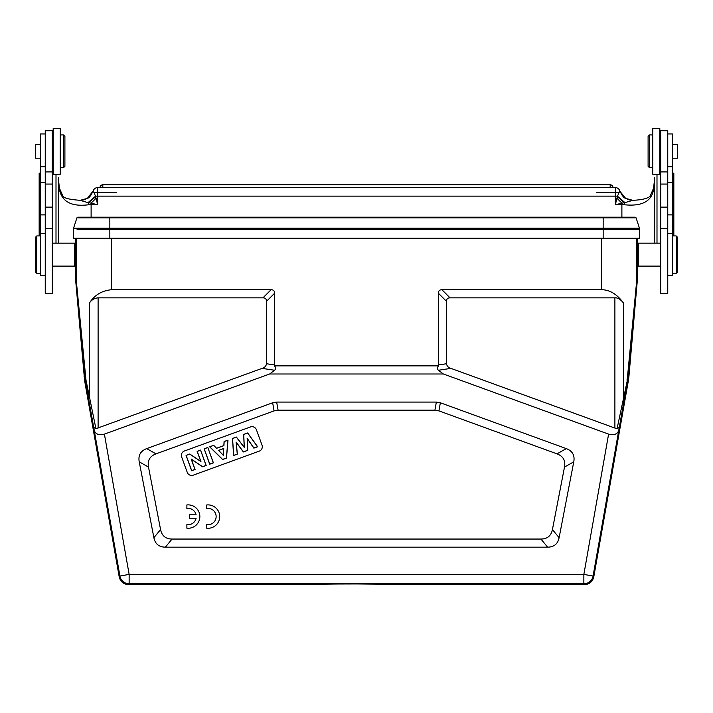 <?xml version="1.0" encoding="UTF-8"?>
<svg xmlns="http://www.w3.org/2000/svg" width="713" height="713" viewBox="0 0 713 713"><rect width="100%" height="100%" fill="white"/><g stroke="black" fill="none" stroke-linecap="round" stroke-linejoin="round"><path stroke-width="1.07" d="M237.349 454.136L236.235 442.363L243.356 451.953L247.75 450.349L247.242 438.557L253.846 448.129L257.625 446.757L247.661 432.951L243.659 434.404L244.211 447.238L236.386 437.051L232.465 438.477L233.623 455.491L237.349 454.136L233.704 455.375L232.554 438.54L236.351 437.149L244.309 447.488L243.739 434.467L247.625 433.049L257.5 446.712L253.881 448.031L247.153 438.281L247.661 450.295L243.383 451.855L236.128 442.078L237.26 454.083M209.649 446.784L222.572 459.511L226.484 458.094L228 440.108L224.087 441.534L223.846 445.58L216.538 448.236L213.668 445.322L209.649 446.784L213.65 445.42L216.511 448.334L223.927 445.634L224.158 441.588L227.91 440.224L226.404 458.031L222.599 459.422L209.8 446.819M207.804 447.452L204.114 448.798L209.711 464.19L213.41 462.853L207.804 447.452L213.303 462.799L209.765 464.092L204.221 448.851L207.759 447.559M200.558 450.09L197.127 451.338L200.781 461.382L189.756 454.021L186.048 455.375L191.654 470.767L195.086 469.519L191.342 459.234L202.572 466.792L206.164 465.491L200.558 450.09L206.057 465.437L202.581 466.703L191.182 459.029L194.979 469.466L191.699 470.66L186.155 455.42L189.747 454.119L200.941 461.587L197.234 451.391L200.505 450.197M262.027 445.153L256.422 429.761A4.679 4.679 0 0 0 250.423 426.962L184.453 450.972A4.679 4.679 0 0 0 181.655 456.971L187.252 472.371A4.679 4.679 0 0 0 193.259 475.17L259.229 451.151A4.679 4.679 0 0 0 262.027 445.153M552.423 529.572L564.5 467.077C565.676 460.589 563.181 456.186 557.013 453.86L438.923 410.884L434.912 410.171L278.088 410.171L274.077 410.884L155.987 453.86C149.819 456.186 147.324 460.589 148.5 467.077L160.577 529.572C161.851 535.828 165.683 538.992 172.065 539.055L540.935 539.055C547.317 538.992 551.149 535.828 552.423 529.572L559.117 537.682L573.769 461.828C574.945 455.34 572.45 450.937 566.282 448.611L440.349 402.774L436.347 402.07L276.653 402.07L272.651 402.774L146.718 448.611C140.55 450.937 138.055 455.34 139.231 461.828L153.883 537.682C155.167 543.939 158.99 547.094 165.371 547.165L547.629 547.165C554.01 547.094 557.833 543.939 559.117 537.682M266.484 363.728L266.484 301.349C266.484 299.014 265.316 297.838 262.972 297.838L98.109 297.838C94.25 298.221 91.309 300.021 89.285 303.248C94.357 295.209 101.718 290.699 111.344 289.736L271.083 289.736C273.418 289.736 274.594 290.904 274.594 293.248L274.594 364.958L266.484 363.728C266.136 366.054 264.675 367.605 262.099 368.371L95.934 428.7L86.006 380.172L84.624 380.689L119.214 576.87C120.426 581.674 123.501 584.25 128.438 584.607L129.142 583.769A9.358 9.358 -140 0 1 119.918 576.033L94.098 429.591C95.061 434.048 98.501 435.563 104.401 434.128L269.639 373.986L274.594 370.261C275.922 368.96 275.886 367.498 274.469 365.876L438.531 365.876L438.406 293.248C438.406 290.904 439.582 289.736 441.917 289.736L601.656 289.736C609.713 289.728 617.066 294.237 623.715 303.248C620.64 299.398 617.699 297.597 614.891 297.838L450.028 297.838C447.684 297.838 446.516 299.014 446.516 301.349L446.516 363.728C446.864 366.054 448.325 367.605 450.901 368.371L614.891 428.058L614.891 297.838M438.531 365.876C437.114 367.498 437.078 368.96 438.406 370.261L443.361 373.986L269.639 373.986M443.361 373.986L608.599 434.128C614.499 435.563 617.939 434.048 618.902 429.591L593.082 576.033A9.358 9.358 140 0 1 583.858 583.769L583.858 574.411L593.082 576.033L593.786 576.87C592.574 581.674 589.499 584.25 584.562 584.607L356.5 583.947L128.438 584.607M94.098 429.591L93.697 427.426L95.934 428.7M356.5 583.947L432.328 584.607M280.69 584.598L341.358 583.956M626.994 380.172L627.547 376.321L628.911 376.633L637.324 280.485L636.745 280.45L628.153 376.526L617.066 428.7L619.303 427.426L618.902 429.591M617.066 428.7L614.891 428.058M593.786 576.87L628.376 380.689L627.618 380.573L624.552 397.792L623.715 397.391L623.715 303.248M627.547 376.321L636.754 280.245L636.754 238.249M73.475 228.472A4.688 4.688 99.1 0 1 73.555 228.187L639.445 228.187L636.076 217.83L635.185 217.189L636.076 217.83L635.194 217.189L77.815 217.189L76.924 217.83L73.555 228.187A4.688 4.688 0 0 0 73.332 229.639L73.332 238.249L639.668 238.249L639.668 229.639L77.075 229.639M634.436 217.189L636.076 217.83L76.924 217.83L78.261 217.189M76.924 217.83L78.564 217.189M102.307 217.189L108.429 217.189L102.307 217.189M604.571 217.189L108.429 217.189M75.667 238.249L75.676 280.485L84.624 380.689M86.006 380.172L76.246 280.245L75.667 280.271M274.594 364.958L274.469 365.876M93.697 427.426L85.382 380.573L84.847 376.526L85.453 376.321M628.911 376.633L628.376 380.689M637.324 280.485L637.333 238.249M637.333 244.104L637.333 265.165L638.269 266.101L638.269 243.169L637.333 244.104M667.751 293.453L667.751 130.729L660.737 130.729L660.737 293.453L667.751 293.453M659.801 172.992L660.737 172.992M673.838 173.232L673.838 235.914L673.838 173.214L672.439 173.072M667.751 275.69L672.439 275.69L672.439 133.955L667.751 133.955M672.439 158.233L677.35 158.233L677.35 144.418L672.439 144.418M676.182 235.914L677.118 236.85L677.118 272.419L676.182 273.355L676.182 235.914L672.439 235.914M656.994 243.169L656.994 174.257M654.65 177.822A4.679 2.959 0 0 0 654.65 177.893L654.65 243.169L654.65 177.893L653.705 188.767C651.932 201.271 642.11 206.601 624.24 204.747L624.276 202.759L624.971 202.635L617.458 196.182L615.337 204.756L621.888 203.152L616.968 198.259M39.162 235.914L39.162 173.223L39.162 235.914M40.561 173.072L39.162 173.223M56.006 174.257L56.006 243.169M52.263 172.992L53.199 172.992M45.249 130.729L45.249 293.453L52.263 293.453L52.263 130.729L45.249 130.729M622.333 195.638L619.811 190.915L617.458 196.182L615.337 196.137L615.337 187.59A4.679 4.679 111.5 0 1 619.811 190.915L619.811 190.915C624.312 199.89 625.043 197.403 626.112 198.793M625.854 198.642L619.722 191.048M630.025 200.13L625.194 198.25L619.695 191.102M653.661 188.036L653.705 188.767M632.77 200.308L632.761 200.308C645.372 199.827 649.418 197.234 650.194 195.941L653.643 188.027L654.65 177.893M632.77 200.353L624.971 202.635M624.24 204.747A32.762 2.852 0 0 1 621.888 204.756L621.888 203.152L624.276 202.759L617.342 196.681M58.35 177.813A4.679 2.959 0 0 1 58.35 177.893L58.35 243.169L58.35 177.893L59.295 188.767C61.576 201.645 71.389 206.975 88.76 204.747A32.762 2.852 0 0 0 91.112 204.756L91.112 217.189M87.173 198.624L93.189 190.915A4.679 4.679 -98.5 0 1 97.663 187.59L615.337 187.59A4.679 4.679 111.5 0 1 619.811 190.915M82.975 200.13L87.806 198.25L93.278 191.048M90.596 195.719L93.189 190.915C88.76 199.792 87.966 197.421 86.888 198.793M93.305 191.102L95.542 196.182L97.663 204.756L91.112 204.756L91.112 203.152L97.663 204.756L97.663 196.137L95.542 196.182L88.029 202.635L91.112 203.152L96.032 198.259M87.77 198.267L80.23 200.308C69.419 199.56 63.609 198.107 62.806 195.941L59.357 188.027L58.35 177.893M80.23 200.353L88.029 202.635M59.295 188.767L59.339 188.036M45.249 133.955L40.561 133.955L40.561 275.69L45.249 275.69M52.263 266.101L74.731 266.101L74.731 243.169L52.263 243.169M74.731 266.101L75.667 265.165L75.667 244.104L74.731 243.169M40.561 144.418L35.65 144.418L35.65 158.233L40.561 158.233M36.818 273.355L35.882 272.419L35.882 236.85L36.818 235.914L36.818 273.355L40.561 273.355M53.199 148.349L53.199 174.257L60.222 174.257L60.222 128.393L53.199 128.393L53.199 148.349M60.222 167.707L63.502 167.707L63.502 134.944L60.222 134.944M63.502 167.707L64.901 166.307L64.901 136.352L63.502 134.944M659.801 148.349L659.801 128.393L652.778 128.393L652.778 174.257L659.801 174.257L659.801 148.349M652.778 134.944L649.498 134.944L649.498 167.707L652.778 167.707M649.498 134.944L648.099 136.352L648.099 166.307L649.498 167.707M76.246 238.249L76.246 280.245A2.344 2.344 -92.5 0 0 76.255 280.45L84.847 376.526L84.089 376.633M206.725 524.643L206.725 528.217A11.702 11.702 0 0 0 219.702 516.586A11.702 11.702 0 0 0 206.725 504.956L206.725 508.485A8.173 8.173 0 0 1 216.137 516.568A8.173 8.173 0 0 1 206.725 524.643M186.877 524.625L186.877 528.199A11.702 11.702 0 0 0 199.854 516.568A11.702 11.702 0 0 0 186.877 504.938L186.877 508.467A8.173 8.173 0 0 1 196.093 514.795L189.293 514.795L189.293 518.333L196.084 518.333A8.173 8.173 0 0 1 186.877 524.625M223.748 448.468L218.517 450.366L223.338 455.384L223.748 448.468L223.267 455.197L218.668 450.402L223.659 448.584M564.5 467.077L573.769 461.828M119.214 576.87L119.918 576.033L129.142 574.411L104.401 434.128M608.599 434.128L583.858 574.411L129.142 574.411L129.142 583.769L583.858 583.769L584.562 584.607M262.099 368.371L274.594 370.261M438.406 370.261L450.901 368.371M619.303 427.426L624.552 397.792M601.656 289.736L601.656 238.249M109.838 217.189L109.838 238.249M603.162 238.249L603.162 217.189M635.925 229.639L639.668 229.639A4.688 4.688 0 0 0 639.445 228.187A4.688 4.688 -99.1 0 1 639.668 229.639L639.445 228.187L639.668 229.639M89.285 303.248L89.285 397.391L88.448 397.792M111.344 238.249L111.344 289.736M450.028 297.838L441.917 289.736M446.516 363.728L438.406 364.958M98.109 297.838L98.109 428.058M636.745 280.45A2.344 2.344 -87.5 0 0 636.754 280.245L637.333 280.271M672.439 182.403L667.751 182.403M667.751 214.88L672.439 214.88M660.737 184.07L667.751 184.07M660.737 207.135L667.751 207.135M667.751 228.73L660.737 228.73M621.888 217.189L621.888 204.756L615.337 204.756L615.337 196.137L97.663 196.137L97.663 187.59M596.612 192.269L619.142 192.269M93.858 192.269L116.388 192.269M610.185 187.59L610.185 184.783L102.815 184.783L102.815 187.59M95.658 196.681L88.724 202.759L88.76 204.747M52.263 228.73L45.249 228.73M45.249 207.135L52.263 207.135M45.249 184.07L52.263 184.07M45.249 182.403L40.561 182.403M40.561 214.88L45.249 214.88M76.255 280.45L75.676 280.485M271.083 289.736L262.972 297.838M266.484 301.349L274.594 293.248M438.406 293.248L446.516 301.349M540.935 539.055L547.629 547.165M165.371 547.165L172.065 539.055M160.577 529.572L153.883 537.682M139.231 461.828L148.5 467.077M155.987 453.86L146.718 448.611M272.651 402.774L274.077 410.884M278.088 410.171L276.653 402.07M436.347 402.07L434.912 410.171M438.923 410.884L440.349 402.774M566.282 448.611L557.013 453.86M73.555 228.187L73.332 229.639L73.555 228.187M660.737 266.101L638.269 266.101M660.737 243.169L638.269 243.169M660.737 171.922L667.751 171.922M667.751 166.717L672.439 166.717M667.751 233.57L672.439 233.57M676.182 273.355L672.439 273.355M625.23 198.267L632.761 200.308M102.815 184.783A2.807 2.807 0 0 0 100.007 187.59M612.993 187.59A2.807 2.807 0 0 0 610.185 184.783A2.807 2.807 0 0 1 612.993 187.59M40.561 233.57L45.249 233.57M40.561 166.717L45.249 166.717M36.818 235.914L40.561 235.914M52.263 171.922L45.249 171.922M52.263 161.619L53.199 162.555M52.263 141.031L53.199 140.096M660.737 141.031L659.801 140.096M660.737 161.619L659.801 162.555"/></g></svg>
